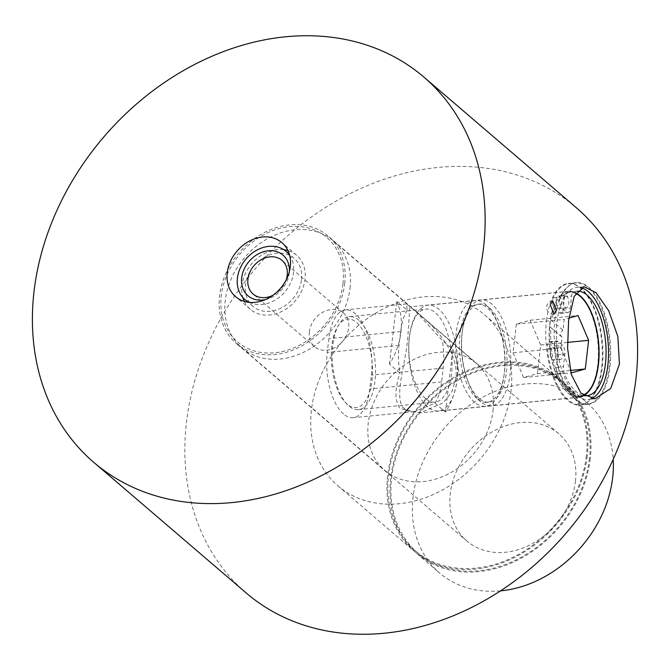 <?xml version="1.0" encoding="UTF-8"?>
<svg xmlns="http://www.w3.org/2000/svg" width="670" height="670" viewBox="0 0 670 670"><rect width="100%" height="100%" fill="white"/><g stroke="black" fill="none" stroke-linecap="round" stroke-linejoin="round"><path stroke-width="0.5" stroke-dasharray="3.35 2.51" d="M546.519 320.654A61.045 27.797 -95.6 0 1 568.11 283.502A61.045 27.797 -95.6 0 1 601.61 367.864A61.045 27.797 -95.6 0 1 580.027 405.015A61.045 27.797 -95.6 0 1 546.519 320.654M554.902 319.833A61.045 27.797 -95.6 0 1 576.493 282.681A61.045 27.797 -95.6 0 1 609.993 367.043A61.045 27.797 -95.6 0 1 588.411 404.194A61.045 27.797 -95.6 0 1 554.902 319.833M591.158 398.709A56.313 25.636 -95.6 0 1 587.95 399.488A56.313 25.636 -95.6 0 1 557.038 321.667A56.313 25.636 -95.6 0 1 576.954 287.388A56.313 25.636 -95.6 0 1 580.89 287.665M414.01 309.733L409.847 306.843L407.787 337.613C405.727 364.078 394.328 393.784 402.754 407.159L407.084 410.869L420.249 412.879L443.188 402.846L451.639 392.335L455.868 378.81C459.394 352.202 434.001 326.106 418.348 313.443L414.01 309.733A53.273 24.254 -95.6 0 1 418.348 313.443M591.107 388.248A53.273 24.254 -95.6 0 1 579.265 397.285A53.273 24.254 -95.6 0 1 550.028 323.66A53.273 24.254 -95.6 0 1 568.864 291.241A53.273 24.254 -95.6 0 1 582.23 297.807M590.53 311.156A53.273 24.254 -95.6 0 1 598.101 364.857A53.273 24.254 -95.6 0 1 596.643 373.533M342.998 283.737A68.675 55.233 -49.4 0 0 289.44 226.661A68.675 55.233 -49.4 0 0 221.293 295.679A68.675 55.233 -49.4 0 0 274.859 352.763A68.675 55.233 -49.4 0 0 342.998 283.737M244.349 301.416A35.594 28.626 -49.4 0 0 250.346 309.331A35.594 28.626 -49.4 0 0 283.418 310.612A35.594 28.626 -49.4 0 0 305.043 279.214A35.594 28.626 -49.4 0 0 296.668 255.278A35.594 28.626 -49.4 0 0 287.924 250.563M283.812 249.709A35.594 28.626 -49.4 0 0 241.971 285.403A35.594 28.626 -49.4 0 0 242.867 297.48M344.723 283.569A70.618 56.799 -49.4 0 0 328.099 236.083A70.618 56.799 -49.4 0 0 262.489 233.545A70.618 56.799 -49.4 0 0 219.576 295.847A70.618 56.799 -49.4 0 0 236.192 343.333A70.618 56.799 -49.4 0 0 301.81 345.871A70.618 56.799 -49.4 0 0 344.723 283.569M575.446 481.286A70.618 56.799 -49.4 0 0 558.822 433.8A70.618 56.799 -49.4 0 0 493.204 431.254A70.618 56.799 -49.4 0 0 450.29 493.564A70.618 56.799 -49.4 0 0 466.915 541.042A70.618 56.799 -49.4 0 0 532.533 543.588A70.618 56.799 -49.4 0 0 575.446 481.286M511.034 390.535A112.635 90.592 130.6 0 1 442.585 489.896A112.635 90.592 130.6 0 1 337.94 485.851A112.635 90.592 130.6 0 1 311.424 410.115A112.635 90.592 130.6 0 1 379.873 310.746A112.635 90.592 130.6 0 1 484.519 314.8A112.635 90.592 130.6 0 1 511.034 390.535M587.263 455.86A112.635 90.592 130.6 0 1 518.815 555.221A112.635 90.592 130.6 0 1 414.169 551.176A112.635 90.592 130.6 0 1 387.654 475.44A112.635 90.592 130.6 0 1 456.103 376.071A112.635 90.592 130.6 0 1 560.748 380.125A112.635 90.592 130.6 0 1 587.263 455.86M586.367 455.943A111.622 89.78 130.6 0 1 518.538 554.417A111.622 89.78 130.6 0 1 414.822 550.405A111.622 89.78 130.6 0 1 388.55 475.348A111.622 89.78 130.6 0 1 456.379 376.875A111.622 89.78 130.6 0 1 560.087 380.887A111.622 89.78 130.6 0 1 586.367 455.943M589.416 458.556A111.622 89.78 130.6 0 1 521.587 557.03A111.622 89.78 130.6 0 1 417.879 553.018A111.622 89.78 130.6 0 1 391.598 477.961A111.622 89.78 130.6 0 1 459.427 379.488A111.622 89.78 130.6 0 1 563.135 383.5A111.622 89.78 130.6 0 1 589.416 458.556M590.312 458.473A112.635 90.592 130.6 0 1 521.863 557.834A112.635 90.592 130.6 0 1 417.217 553.788A112.635 90.592 130.6 0 1 390.702 478.053A112.635 90.592 130.6 0 1 459.151 378.684A112.635 90.592 130.6 0 1 563.797 382.738A112.635 90.592 130.6 0 1 590.312 458.473M500.49 590.873A112.635 90.592 130.6 0 1 439.579 572.951A112.635 90.592 130.6 0 1 413.063 497.215A112.635 90.592 130.6 0 1 481.512 397.846A112.635 90.592 130.6 0 1 586.158 401.899A112.635 90.592 130.6 0 1 613.201 459.344M246.166 592.942A253.67 204.032 130.6 0 1 186.453 422.376A253.67 204.032 130.6 0 1 340.603 198.58A253.67 204.032 130.6 0 1 576.292 207.7M407.084 410.869A53.273 24.254 -95.6 0 1 402.754 407.159M558.294 307.915A6.198 2.822 84.4 0 0 559.551 308.393A6.198 2.822 84.4 0 0 561.82 303.309A6.198 2.822 84.4 0 0 559.609 296.542A6.198 2.822 84.4 0 0 558.344 296.065A6.198 2.822 84.4 0 0 556.075 301.14A6.198 2.822 84.4 0 0 558.294 307.915M566.594 295.855A6.198 2.822 -95.6 0 1 568.805 302.631A6.198 2.822 -95.6 0 1 566.544 307.706A6.198 2.822 -95.6 0 1 565.279 307.228A6.198 2.822 -95.6 0 1 563.068 300.453A6.198 2.822 -95.6 0 1 565.329 295.378A6.198 2.822 -95.6 0 1 566.594 295.855M553.629 348.241A6.198 2.822 -95.6 0 1 555.84 355.016A6.198 2.822 -95.6 0 1 553.579 360.1A6.198 2.822 -95.6 0 1 552.315 359.623A6.198 2.822 -95.6 0 1 550.104 352.847A6.198 2.822 -95.6 0 1 552.365 347.764A6.198 2.822 -95.6 0 1 553.629 348.241M559.299 358.936A6.198 2.822 84.4 0 0 560.564 359.413A6.198 2.822 84.4 0 0 562.833 354.329A6.198 2.822 84.4 0 0 560.614 347.562A6.198 2.822 84.4 0 0 559.358 347.077A6.198 2.822 84.4 0 0 557.088 352.16A6.198 2.822 84.4 0 0 559.299 358.936M577.021 291.241A52.486 23.894 84.4 0 0 576.627 291.274A52.486 23.894 84.4 0 0 573.595 292.011A6.759 3.074 84.4 0 0 571.602 296.023L570.153 308.56A6.759 3.074 -95.6 0 1 567.758 312.672A6.759 3.074 -95.6 0 1 566.385 312.153L561.979 308.384A6.759 3.074 -95.6 0 1 559.651 299.565A6.759 3.074 -95.6 0 1 560.321 297.011A60.819 27.688 -95.6 0 1 575.815 282.974A60.819 27.688 -95.6 0 1 588.201 287.665A60.819 27.688 -95.6 0 1 609.943 354.17A60.819 27.688 -95.6 0 1 587.691 404.035A60.819 27.688 -95.6 0 1 575.295 399.345A60.819 27.688 -95.6 0 1 554.4 348.199A6.759 3.074 -95.6 0 1 556.778 340.955A6.759 3.074 -95.6 0 1 558.16 341.474L562.557 345.243A6.759 3.074 -95.6 0 1 564.894 354.062L563.445 366.599A6.759 3.074 84.4 0 0 564.24 373.014A52.486 23.894 84.4 0 0 576.183 391.699A52.486 23.894 84.4 0 0 583.771 395.61M583.528 395.426A52.486 23.894 -95.6 0 1 579.885 396.431A52.486 23.894 -95.6 0 1 569.19 392.377A52.486 23.894 -95.6 0 1 557.247 373.692A6.759 3.074 -95.6 0 1 556.46 367.286L557.909 354.748A6.759 3.074 84.4 0 0 555.572 345.929L551.176 342.161A6.759 3.074 84.4 0 0 549.794 341.641A6.759 3.074 84.4 0 0 547.415 348.886A60.819 27.688 84.4 0 0 568.311 400.032A60.819 27.688 84.4 0 0 580.706 404.722A60.819 27.688 84.4 0 0 602.958 354.857A60.819 27.688 84.4 0 0 581.217 288.351A60.819 27.688 84.4 0 0 568.83 283.661A60.819 27.688 84.4 0 0 553.336 297.698A6.759 3.074 84.4 0 0 552.666 300.252A6.759 3.074 84.4 0 0 554.995 309.071L559.4 312.84A6.759 3.074 84.4 0 0 560.773 313.359A6.759 3.074 84.4 0 0 563.169 309.247L564.617 296.709A6.759 3.074 -95.6 0 1 566.611 292.698A52.486 23.894 -95.6 0 1 569.642 291.953A52.486 23.894 -95.6 0 1 575.832 293.066M265.32 299.632A26.825 21.574 -49.4 0 0 289.239 273.084A26.825 21.574 -49.4 0 0 289.373 271.559M272.966 295.261A22.169 17.83 -49.4 0 0 286.232 279.784M309.347 331.784A22.169 17.83 -49.4 0 0 314.565 346.692A22.169 17.83 -49.4 0 0 335.168 347.487A22.169 17.83 -49.4 0 0 348.643 327.923A22.169 17.83 -49.4 0 0 343.425 313.016A22.169 17.83 -49.4 0 0 322.823 312.22A22.169 17.83 -49.4 0 0 309.347 331.784M301.517 279.524A31.649 25.46 -49.4 0 0 294.071 258.243A31.649 25.46 -49.4 0 0 264.667 257.104A31.649 25.46 -49.4 0 0 245.429 285.026A31.649 25.46 -49.4 0 0 252.883 306.307A31.649 25.46 -49.4 0 0 282.288 307.446A31.649 25.46 -49.4 0 0 301.517 279.524M249.357 302.371A31.649 25.46 -49.4 0 0 293.519 272.665A31.649 25.46 -49.4 0 0 289.641 255.362M350.008 288.293A70.392 56.623 -49.4 0 0 333.434 240.957A70.392 56.623 -49.4 0 0 268.034 238.419A70.392 56.623 -49.4 0 0 225.254 300.529A70.392 56.623 -49.4 0 0 241.828 347.864A70.392 56.623 -49.4 0 0 307.228 350.393A70.392 56.623 -49.4 0 0 350.008 288.293M407.184 310.277A47.193 21.49 84.4 0 0 400.635 331.566L399.035 345.418A47.193 21.49 84.4 0 0 399.931 373.09L389.488 364.137A70.392 56.623 -49.4 0 0 400.978 331.968A70.392 56.623 -49.4 0 0 396.749 301.333L407.184 310.277L406.556 303.904L416.313 311.969L442.326 340.394L452.769 349.338A70.392 56.623 130.6 0 1 456.999 379.974A70.392 56.623 130.6 0 1 445.508 412.151L435.065 403.198L414.169 411.69L400.024 408.491C394.68 400.786 394.647 388.985 399.931 373.09M343.509 414.035A47.193 21.49 -95.6 0 1 327.228 352.462L328.828 338.61A47.193 21.49 -95.6 0 1 345.511 309.892A47.193 21.49 -95.6 0 1 371.415 375.108L369.815 388.952A47.193 21.49 -95.6 0 1 353.132 417.678A47.193 21.49 -95.6 0 1 343.509 414.035M493.011 410.836A70.392 56.623 -49.4 0 0 476.437 363.5A70.392 56.623 -49.4 0 0 411.037 360.971A70.392 56.623 -49.4 0 0 368.257 423.072A70.392 56.623 -49.4 0 0 384.831 470.407A70.392 56.623 -49.4 0 0 450.232 472.936A70.392 56.623 -49.4 0 0 493.011 410.836M435.065 403.198A47.193 21.49 84.4 0 0 441.622 381.908L443.222 368.065A47.193 21.49 84.4 0 0 442.326 340.394M389.488 364.137L396.749 301.333M445.508 412.151L452.769 349.338M347.161 404.186A44.488 20.259 -95.6 0 1 345.31 402.402A44.488 20.259 -95.6 0 1 337.839 326.298A44.488 20.259 -95.6 0 1 356.608 322.488A44.488 20.259 -95.6 0 1 371.959 380.543A44.488 20.259 -95.6 0 1 347.161 404.186M358.844 320.227A46.741 21.281 84.4 0 0 349.313 316.625A46.741 21.281 84.4 0 0 339.129 324.23A46.741 21.281 84.4 0 0 346.968 404.178A46.741 21.281 84.4 0 0 348.919 406.053A46.741 21.281 84.4 0 0 358.442 409.663A46.741 21.281 84.4 0 0 375.543 371.339A46.741 21.281 84.4 0 0 358.844 320.227M425.509 398.541A46.741 21.281 -95.6 0 1 408.8 347.428A46.741 21.281 -95.6 0 1 425.902 309.113A46.741 21.281 -95.6 0 1 435.425 312.714A46.741 21.281 -95.6 0 1 452.133 363.827A46.741 21.281 -95.6 0 1 435.031 402.151A46.741 21.281 -95.6 0 1 425.509 398.541M478.983 398.298A49.262 22.428 -95.6 0 1 466.672 377.771A49.262 22.428 -95.6 0 1 462.208 332.253A49.262 22.428 -95.6 0 1 479.402 304.046A49.262 22.428 -95.6 0 1 489.443 307.848A49.262 22.428 -95.6 0 1 507.048 361.716A49.262 22.428 -95.6 0 1 489.025 402.101A49.262 22.428 -95.6 0 1 478.983 398.298M480.566 401.69A53.164 24.204 -95.6 0 1 467.283 379.538A53.164 24.204 -95.6 0 1 462.459 330.411A53.164 24.204 -95.6 0 1 481.018 299.967A53.164 24.204 -95.6 0 1 491.847 304.071A53.164 24.204 -95.6 0 1 510.85 362.202A53.164 24.204 -95.6 0 1 491.395 405.786A53.164 24.204 -95.6 0 1 480.566 401.69M476.99 398.499A49.262 22.428 -95.6 0 1 459.385 344.631A49.262 22.428 -95.6 0 1 477.409 304.247A49.262 22.428 -95.6 0 1 487.442 308.041A49.262 22.428 -95.6 0 1 499.753 328.568A49.262 22.428 -95.6 0 1 504.217 374.095A49.262 22.428 -95.6 0 1 487.023 402.293A49.262 22.428 -95.6 0 1 476.99 398.499M474.578 402.276A53.164 24.204 -95.6 0 1 455.583 344.146A53.164 24.204 -95.6 0 1 475.03 300.562A53.164 24.204 -95.6 0 1 485.859 304.657A53.164 24.204 -95.6 0 1 499.142 326.809A53.164 24.204 -95.6 0 1 503.966 375.937A53.164 24.204 -95.6 0 1 485.407 406.372A53.164 24.204 -95.6 0 1 474.578 402.276M427.669 406.874A53.164 24.204 -95.6 0 1 408.675 348.743A53.164 24.204 -95.6 0 1 428.122 305.16A53.164 24.204 -95.6 0 1 438.959 309.255A53.164 24.204 -95.6 0 1 457.953 367.394A53.164 24.204 -95.6 0 1 438.507 410.978A53.164 24.204 -95.6 0 1 427.669 406.874M575.631 293.418A52.034 23.693 84.4 0 0 551.753 320.62L562.976 330.235L564.224 319.414L568.914 318.099M586.518 393.55A53.164 24.204 -95.6 0 1 578.955 397.201A53.164 24.204 -95.6 0 1 568.127 393.097A53.164 24.204 -95.6 0 1 549.509 326.399L550.12 321.131A53.164 24.204 -95.6 0 1 568.579 291.383A53.164 24.204 -95.6 0 1 576.702 293.493M550.12 321.131L551.753 320.62M513.011 352.772L523.546 377.545L537.399 373.676L540.715 345.017L530.171 320.235L516.319 324.113L513.011 352.772L560.916 348.065L562.163 337.245L550.941 327.63A52.034 23.693 84.4 0 0 569.24 391.967A52.034 23.693 84.4 0 0 583.135 395.132M581.627 297.614A53.164 24.204 -95.6 0 1 590.546 388.55M560.916 348.065L570.178 369.865M550.941 327.63L549.509 326.399M537.399 373.676L570.421 370.435M523.546 377.545L571.451 372.847M562.163 337.245A4.43 3.568 130.6 0 1 561.678 336.909A4.43 3.568 130.6 0 1 562.976 330.235M516.319 324.113L564.224 319.414M530.171 320.235L578.076 315.536M540.715 345.017L567.457 342.395M566.611 292.698L573.595 292.011M553.336 297.698L560.321 297.011M547.415 348.886L554.4 348.199M555.572 345.929L562.557 345.243M558.16 341.474L551.176 342.161M557.909 354.748L564.894 354.062M556.46 367.286L563.445 366.599M557.247 373.692L564.24 373.014M564.617 296.709L571.602 296.023M563.169 309.247L570.153 308.56M559.4 312.84L566.385 312.153M554.995 309.071L561.979 308.384M399.035 345.418L327.228 352.462M441.622 381.908L369.815 388.952M443.222 368.065L371.415 375.108M400.635 331.566L328.828 338.61M576.493 282.681L568.11 283.502M583.964 286.701L576.954 287.388M568.864 291.241L409.847 306.843M296.668 255.278L281.928 242.649M558.822 433.8L328.099 236.083M552.633 300.746A6.759 6.759 0 0 0 546.661 306.684A6.759 6.759 0 0 0 553.948 314.197M337.94 485.851L414.169 551.176M414.822 550.405L417.879 553.018M417.217 553.788L439.579 572.951M563.797 382.738L586.158 401.899M560.087 380.887L563.135 383.5M484.519 314.8L560.748 380.125M466.915 541.042L236.192 343.333M250.346 309.331L235.614 296.701M579.265 397.285L420.249 412.879M594.96 398.801L587.95 399.488M588.411 404.194L580.027 405.015M566.544 307.706L559.551 308.393M560.564 359.413L553.579 360.1M579.885 396.431L586.878 395.744M569.642 291.953L576.627 291.274M580.706 404.722L587.691 404.035M565.329 295.378L558.344 296.065M559.358 347.077L552.365 347.764M560.773 313.359L567.758 312.672M568.83 283.661L575.815 282.974M549.794 341.641L556.778 340.955M314.565 346.692L253.143 294.055M294.071 258.243L289.306 254.165M333.434 240.957L408.516 305.294M416.313 311.969L476.437 363.5M241.828 347.864L384.831 470.407M414.169 411.69L353.132 417.678M406.556 303.904L345.511 309.892M252.883 306.307L248.118 302.229M343.425 313.016L282.003 260.379M345.31 402.402L346.968 404.178M337.839 326.298L339.129 324.23M349.313 316.625L425.902 309.113M466.672 377.771L467.283 379.538M462.208 332.253L462.459 330.411M479.402 304.046L477.409 304.247M475.03 300.562L428.122 305.16M568.579 291.383L481.018 299.967M578.955 397.201L491.395 405.786M485.407 406.372L438.507 410.978M499.753 328.568L499.142 326.809M504.217 374.095L503.966 375.937M489.025 402.101L487.023 402.293M358.442 409.663L435.031 402.151M550.179 327.052L561.678 336.909"/><path stroke-width="1" d="M580.89 287.665A56.313 25.636 -95.6 0 1 607.857 365.209A56.313 25.636 -95.6 0 1 591.158 398.709M619.432 364.078L617.866 336.524L608.687 310.671L595.957 292.572L583.964 286.701L574.173 296.383L568.612 320.528L567.591 348.316L571.393 374.723L580.915 393.123L594.96 398.801L610.697 388.533L619.432 364.078M582.23 297.807A53.273 24.254 -95.6 0 1 590.53 311.156M287.924 250.563A35.594 28.626 -49.4 0 0 283.812 249.709M290.311 266.585A35.594 28.626 -49.4 0 0 281.928 242.649A35.594 28.626 -49.4 0 0 248.863 241.368A35.594 28.626 -49.4 0 0 227.231 272.774A35.594 28.626 -49.4 0 0 235.614 296.701A35.594 28.626 -49.4 0 0 268.678 297.983A35.594 28.626 -49.4 0 0 290.311 266.585M550.321 304.85L552.633 300.746L556.418 310.076L553.948 314.188L550.321 304.85M613.201 459.344A112.635 90.592 130.6 0 1 612.673 477.635A112.635 90.592 130.6 0 1 500.49 590.873M483.547 247.624A253.67 204.032 130.6 0 1 329.397 471.42A253.67 204.032 130.6 0 1 93.708 462.3A253.67 204.032 130.6 0 1 33.994 291.726A253.67 204.032 130.6 0 1 188.144 67.93A253.67 204.032 130.6 0 1 423.834 77.058A253.67 204.032 130.6 0 1 483.547 247.624M423.834 77.058L576.292 207.7A253.67 204.032 130.6 0 1 636.006 378.274A253.67 204.032 130.6 0 1 481.856 602.07A253.67 204.032 130.6 0 1 246.166 592.942L93.708 462.3M242.867 297.48A35.594 28.626 -49.4 0 0 244.349 301.416M596.643 373.533A53.273 24.254 -95.6 0 1 591.107 388.248M583.771 395.61A52.486 23.894 84.4 0 0 586.878 395.744A52.486 23.894 84.4 0 0 606.074 352.713A52.486 23.894 84.4 0 0 587.322 295.319A52.486 23.894 84.4 0 0 577.021 291.241M575.832 293.066A52.486 23.894 -95.6 0 1 580.337 296.006A52.486 23.894 -95.6 0 1 599.039 349.355A52.486 23.894 -95.6 0 1 583.528 395.426M289.373 271.559A26.825 21.574 -49.4 0 0 267.581 250.873A26.825 21.574 -49.4 0 0 241.703 277.748A26.825 21.574 -49.4 0 0 265.32 299.632M286.232 279.784A22.169 17.83 -49.4 0 0 287.221 275.295A22.169 17.83 -49.4 0 0 282.003 260.379A22.169 17.83 -49.4 0 0 261.401 259.583A22.169 17.83 -49.4 0 0 247.925 279.147A22.169 17.83 -49.4 0 0 253.143 294.055A22.169 17.83 -49.4 0 0 272.966 295.261M289.641 255.362A31.649 25.46 -49.4 0 0 286.065 251.384A31.649 25.46 -49.4 0 0 256.66 250.245A31.649 25.46 -49.4 0 0 237.423 278.167A31.649 25.46 -49.4 0 0 244.877 299.448A31.649 25.46 -49.4 0 0 249.357 302.371M583.135 395.132A52.034 23.693 84.4 0 0 591.183 387.511A52.034 23.693 84.4 0 0 582.456 298.502A52.034 23.693 84.4 0 0 580.287 296.416A52.034 23.693 84.4 0 0 575.631 293.418M576.702 293.493A53.164 24.204 -95.6 0 1 579.408 295.478A53.164 24.204 -95.6 0 1 581.627 297.614L582.456 298.502M591.183 387.511L590.546 388.55A53.164 24.204 -95.6 0 1 586.518 393.55M570.178 369.865L571.451 372.847L585.304 368.969L588.62 340.318L578.076 315.536L568.914 318.099M570.421 370.435L585.304 368.969M567.457 342.395L588.62 340.318M289.306 254.165L286.065 251.384M248.118 302.229L244.877 299.448"/></g></svg>
